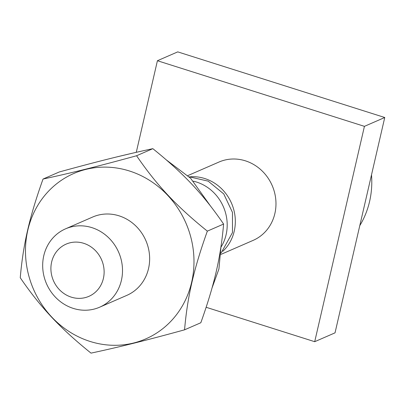 <?xml version="1.0" encoding="UTF-8"?>
<svg xmlns="http://www.w3.org/2000/svg" width="405" height="405" viewBox="0 0 405 405"><rect width="100%" height="100%" fill="white"/><g stroke="black" fill="none" stroke-linecap="round" stroke-linejoin="round"><path stroke-width="0.61" d="M152.842 148.67C124.355 154.771 98.45 161.225 59.297 171.968L43.036 179.05C29.464 217.05 23.156 244.377 20.25 277.739C40.5 307.314 60.097 328.192 91.014 353.125C119.5 347.024 145.405 340.57 184.558 329.827L200.824 322.744C214.392 284.745 220.7 257.418 223.606 224.056C203.356 194.481 183.759 173.603 152.842 148.67L136.581 155.748C97.423 166.495 71.523 172.945 43.036 179.05M129.408 170.981A90.194 83.086 -113.5 0 0 27.803 230.237A90.194 83.086 -113.5 0 0 90.057 341.435A90.194 83.086 -113.5 0 0 191.661 282.179A90.194 83.086 -113.5 0 0 129.408 170.981M65.539 228.84L92.674 217.029A42.727 39.361 66.5 0 1 134.911 225.109A42.727 39.361 66.5 0 1 148.544 268.51A42.727 39.361 66.5 0 1 126.785 295.387L99.65 307.198A42.727 39.361 -113.5 0 0 121.409 280.326A42.727 39.361 -113.5 0 0 107.776 236.925A42.727 39.361 -113.5 0 0 65.539 228.84A42.727 39.361 -113.5 0 0 43.781 255.717A42.727 39.361 -113.5 0 0 57.419 299.118A42.727 39.361 -113.5 0 0 99.65 307.198M184.558 329.827C187.464 296.465 193.772 269.138 207.345 231.139C176.428 206.201 156.831 185.328 136.581 155.748M207.345 231.139L223.606 224.056M51.637 262.03A28.487 26.239 -113.5 0 0 71.3 297.149A28.487 26.239 -113.5 0 0 103.391 278.438A28.487 26.239 -113.5 0 0 83.729 243.314A28.487 26.239 -113.5 0 0 51.637 262.03M193.387 181.197A42.727 39.361 66.5 0 1 226.091 234.753A42.727 39.361 -113.5 0 1 221.074 247.015M222.821 251.277A42.727 39.361 -113.5 0 0 234.222 231.215A42.727 39.361 66.5 0 0 190.396 176.788M187.885 175.583L219.009 162.03A42.727 39.361 66.5 0 1 261.24 170.11A42.727 39.361 66.5 0 1 274.873 213.516A42.727 39.361 66.5 0 1 253.12 240.388L220.983 254.381M136.272 152.326L157.418 60.725L364.424 126.35L314.705 341.693L206.14 307.279M364.424 126.35L384.75 117.501L335.031 332.844L314.705 341.693M157.418 60.725L177.744 51.875L384.75 117.501M371.512 174.839A85.46 78.722 66.5 0 1 359.787 225.631M221.044 246.144L218.913 269.026L212.017 288.036M166.344 159.919L190.633 178.286L210.428 205.932M116.989 156.877L132.151 153.272M189.135 176.788L208.2 181.151L223.757 193.929L232.47 212.407L232.465 232.607L221.039 253.125"/></g></svg>
